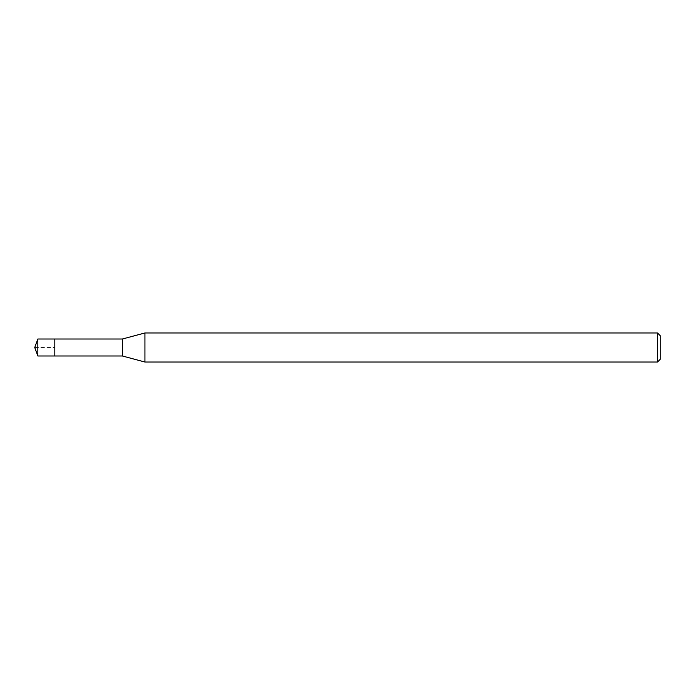 <?xml version="1.0" encoding="UTF-8"?>
<svg xmlns="http://www.w3.org/2000/svg" width="695" height="695" viewBox="0 0 695 695"><rect width="100%" height="100%" fill="white"/><g stroke="black" fill="none" stroke-linecap="round" stroke-linejoin="round"><path stroke-width="0.52" stroke-dasharray="3.48 2.61" d="M37.834 355.988L37.834 339.012M54.809 339.012L54.809 355.988L54.809 339.012M657.505 332.966L657.505 362.034M144.934 362.034L144.934 332.966M122.363 339.012L122.363 355.988M34.75 347.5L54.809 347.5L34.75 347.5"/><path stroke-width="1.04" d="M37.834 355.988L34.75 347.5L37.834 339.012L37.834 355.988L54.809 355.988L54.809 339.012L54.809 355.988L122.363 355.988L122.363 339.012L144.934 332.966L657.505 332.966L660.25 335.711L660.25 359.289L660.25 335.711M37.834 339.012L122.363 339.012M144.934 332.966L144.934 362.034L657.505 362.034L657.505 332.966M657.505 362.034L660.25 359.289M122.363 355.988L144.934 362.034"/></g></svg>
